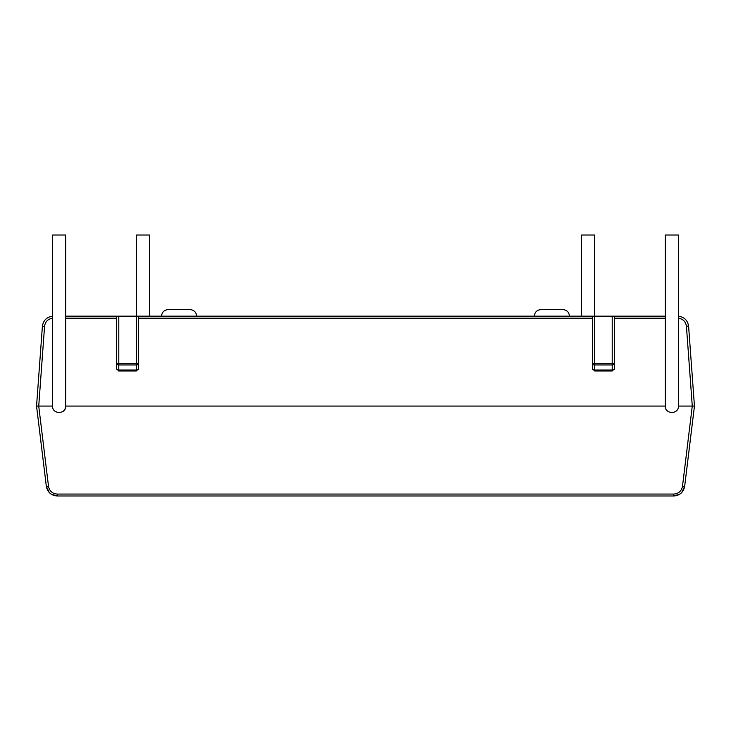 <?xml version="1.0" encoding="UTF-8"?>
<svg xmlns="http://www.w3.org/2000/svg" width="731" height="731" viewBox="0 0 731 731"><rect width="100%" height="100%" fill="white"/><g stroke="black" fill="none" stroke-linecap="round" stroke-linejoin="round"><path stroke-width="1.1" d="M38.487 379.59L38.798 375.368M40.306 436.882L46.336 486.343L36.55 406.07L42.416 326.008C43.431 320.297 46.811 317.016 52.559 316.185C46.674 317.062 43.284 320.443 42.389 326.318C43.284 320.443 46.674 317.062 52.559 316.185C46.674 317.062 43.284 320.443 42.389 326.318C43.284 320.443 46.674 317.062 52.559 316.185C46.674 317.062 43.284 320.443 42.389 326.318C43.284 320.443 46.674 317.062 52.559 316.185C46.674 317.062 43.284 320.443 42.389 326.318C43.284 320.443 46.674 317.062 52.559 316.185C46.811 317.016 43.431 320.297 42.416 326.008L42.416 325.999M49.279 492.575L46.336 486.343L36.55 406.07L46.336 486.343L48.52 486.343C49.489 491.095 52.394 493.663 57.228 494.055L673.772 494.055C678.606 493.663 681.511 491.095 682.48 486.343L684.664 486.343L681.721 492.575M63.789 410.721L65.077 408.903L65.717 406.07L665.283 406.07C664.908 414.55 678.816 414.568 678.441 406.07L694.45 406.07L688.611 326.318L694.45 406.07L684.609 486.691C683.266 492.438 679.656 495.527 673.772 495.983L57.228 495.983L51.015 494.055M690.694 436.882L684.664 486.343C683.439 492.283 679.812 495.49 673.772 495.983C679.812 495.49 683.439 492.283 684.664 486.343C683.439 492.283 679.812 495.49 673.772 495.983C679.812 495.49 683.439 492.283 684.664 486.343C683.439 492.283 679.812 495.49 673.772 495.983C679.812 495.49 683.439 492.283 684.664 486.343C683.439 492.283 679.812 495.49 673.772 495.983C679.812 495.49 683.439 492.283 684.664 486.343L684.609 486.7M692.202 375.368L694.45 406.07L684.664 486.343M65.717 316.157L665.283 316.157M52.559 318.223C47.926 318.981 45.267 321.686 44.573 326.318L38.734 406.07L52.157 406.07M665.283 318.186L614.405 318.186L614.405 368.789L612.212 370.982L594.668 370.982L592.475 368.789L592.475 318.186L138.524 318.186L138.524 368.789L136.331 370.982L118.787 370.982L116.594 368.789L116.594 318.186L65.717 318.186M682.48 486.343L692.275 406.07L686.427 326.318C685.733 321.686 683.074 318.981 678.441 318.223M614.405 318.186L614.405 316.157M592.475 316.157L592.475 318.186M116.594 316.157L116.594 318.186M138.524 318.186L138.524 316.157M562.87 309.579L540.94 309.579L562.87 309.579C566.863 309.971 569.056 312.164 569.449 316.157M191.001 309.642L168.13 309.579L190.06 309.579C194.053 309.971 196.246 312.164 196.639 316.157L196.502 314.805M118.787 370.982A2.193 2.193 0 0 1 118.568 370.973A2.193 2.193 0 0 0 118.787 370.982L118.787 370.005L136.331 370.005A2.193 1.215 180 0 0 138.524 368.789M612.212 370.982L612.212 364.952L594.668 364.952L594.668 370.005L612.212 370.005A2.193 1.215 180 0 0 614.405 368.789M161.688 314.805L161.898 314.056M162.346 313.023L162.867 312.219M164.548 310.638L165.352 310.191M166.184 309.871L167.207 309.642M44.573 326.318L42.389 326.318M48.52 486.343L38.725 406.07L36.55 406.07M688.584 325.999L688.584 326.008C687.569 320.297 684.189 317.016 678.441 316.185C684.326 317.062 687.716 320.443 688.611 326.318C687.716 320.443 684.326 317.062 678.441 316.185C684.326 317.062 687.716 320.443 688.611 326.318C687.716 320.443 684.326 317.062 678.441 316.185C684.326 317.062 687.716 320.443 688.611 326.318C687.716 320.443 684.326 317.062 678.441 316.185C684.326 317.062 687.716 320.443 688.611 326.318C687.716 320.443 684.326 317.062 678.441 316.185C684.189 317.016 687.569 320.297 688.584 326.008L686.427 326.318M679.985 494.055L673.772 495.983L673.772 494.055M57.228 494.055L57.228 495.983C51.188 495.49 47.561 492.283 46.336 486.343C47.561 492.283 51.188 495.49 57.228 495.983C51.188 495.49 47.561 492.283 46.336 486.343C47.561 492.283 51.188 495.49 57.228 495.983C51.188 495.49 47.561 492.283 46.336 486.343C47.561 492.283 51.188 495.49 57.228 495.983C51.188 495.49 47.561 492.283 46.336 486.343C47.561 492.283 51.188 495.49 57.228 495.983C51.344 495.527 47.734 492.438 46.391 486.691L46.391 486.7M65.717 405.924L65.717 406.07C66.092 414.55 52.184 414.568 52.559 406.07L52.559 235.016L65.717 235.016L65.717 406.07M581.51 316.157L581.51 235.016L594.668 235.016L594.668 363.736L612.212 363.736L612.212 316.157M118.787 316.157L118.787 363.736L136.331 363.736L136.331 235.016L149.489 235.016L149.489 316.157M678.441 406.07L678.441 235.016L665.283 235.016L665.283 406.07M136.331 370.982L136.331 364.952L118.787 364.952L118.787 370.005A2.193 1.215 180 0 1 116.594 368.789M116.594 363.736A2.193 1.215 180 0 0 118.787 364.952L118.787 363.736L116.594 363.736M138.524 363.736L136.331 363.736L136.331 364.952A2.193 1.215 180 0 0 138.524 363.736M594.668 370.982L594.668 370.005A2.193 1.215 180 0 1 592.475 368.789M592.475 363.736A2.193 1.215 180 0 0 594.668 364.952L594.668 363.736L592.475 363.736M614.405 363.736L612.212 363.736L612.212 364.952A2.193 1.215 180 0 0 614.405 363.736M196.173 313.718L195.908 313.142M195.341 312.228L193.697 310.675M161.551 316.157C161.907 312.201 164.1 310.008 168.13 309.579M534.361 316.157C534.717 312.201 536.91 310.008 540.94 309.579"/></g></svg>
